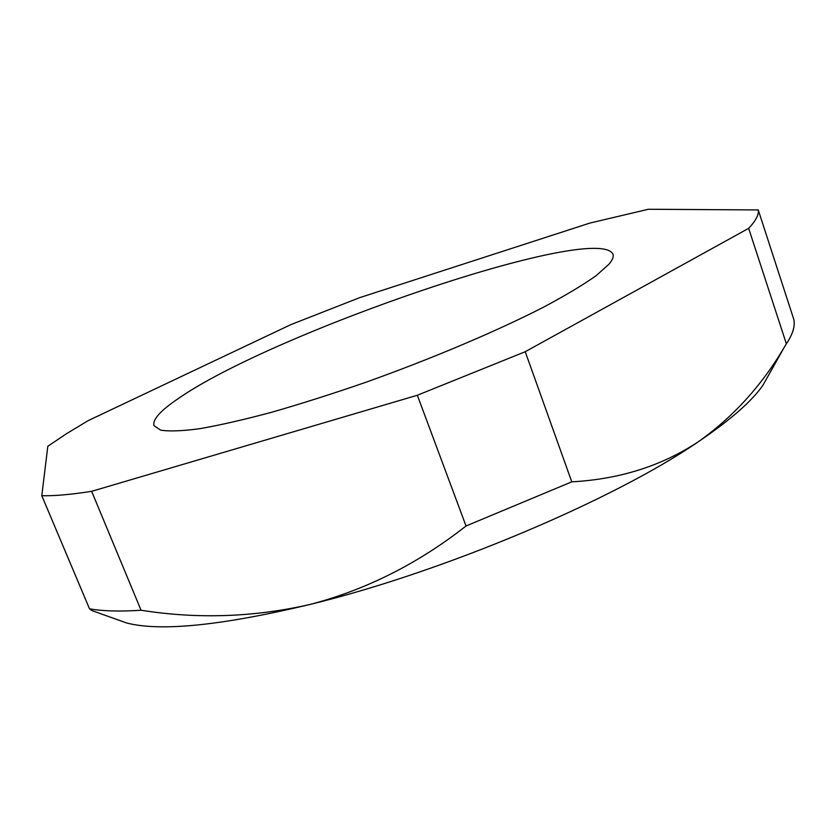 <?xml version="1.0" encoding="UTF-8"?>
<svg xmlns="http://www.w3.org/2000/svg" width="836" height="836" viewBox="0 0 836 836"><rect width="100%" height="100%" fill="white"/><g stroke="black" fill="none" stroke-linecap="round" stroke-linejoin="round"><path stroke-width="1.25" d="M609.11 264.071L596.225 275.619C583.288 284.794 565.899 295.212 544.069 306.896C497.096 331.046 431.146 359.02 364.663 382.689C331.714 394.059 300.573 403.955 271.261 412.378C243.684 419.745 219.858 425.19 199.783 428.69C182.217 431.052 169.165 431.533 160.637 430.122L154.033 425.712C152.309 419.776 160.188 410.873 177.65 399.002C271.533 333.052 596.507 221.728 612.955 254.134C613.833 256.631 612.548 259.944 609.11 264.071M748.659 228.353L525.227 351.716L417.342 395.25L91.647 491.328C70.746 494.588 54.131 496.051 41.8 495.696L47.819 446.246L66.368 433.8L88.052 420.686L290.709 324.692L359.501 297.71L590.122 223.003L648.391 209.261L758.252 209.94C759.046 214.538 755.848 220.683 748.659 228.353L786.373 343.815L784.325 347.18C761.659 385.741 732.827 417.383 697.809 442.108C613.593 499.886 443.561 571.96 310.396 604.365C221.812 625.537 160.575 631.744 126.654 622.987L114.438 618.63M769.392 373.744L763.049 385.051C752.034 401.113 730.288 420.132 697.809 442.108C661.349 466.018 619.34 479.258 571.782 481.839L525.227 351.716M786.373 343.815C792.8 334.17 795.276 326.05 793.824 319.467L758.252 209.94M417.342 395.25L466.028 525.99C418.084 563.61 366.21 589.735 310.396 604.365C254.311 617.25 197.871 619.215 141.065 610.249L91.647 491.328M41.8 495.696L89.515 608.817L91.929 610.583L96.558 612.234M89.515 608.817C102.514 611.158 119.705 611.638 141.065 610.249M466.028 525.99L571.782 481.839M763.049 385.051L784.325 347.18M126.654 622.987L91.929 610.583"/></g></svg>
